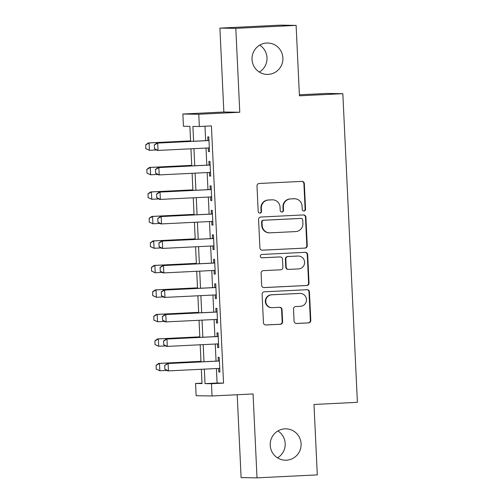 <?xml version="1.0" encoding="UTF-8"?>
<svg xmlns="http://www.w3.org/2000/svg" width="503" height="503" viewBox="0 0 503 503"><rect width="100%" height="100%" fill="white"/><g stroke="black" fill="none" stroke-linecap="round" stroke-linejoin="round"><path stroke-width="0.75" d="M303.963 210.99A1.685 1.66 90.8 0 0 305.541 209.223L304.334 183.677A2.408 2.37 90.8 0 0 301.857 181.388L259.246 183.482A2.408 2.37 90.8 0 0 256.989 186.003L258.196 211.549A1.685 1.66 90.8 0 0 259.932 213.153A1.685 1.66 90.8 0 0 261.51 211.386L261.353 208.079A7.702 7.583 90.8 0 1 268.564 200.012L272.117 199.842A7.702 7.583 90.8 0 1 280.058 207.161L280.209 210.468A1.685 1.66 90.8 0 0 281.95 212.071A1.685 1.66 90.8 0 0 283.522 210.304L283.371 206.997A7.702 7.583 90.8 0 1 290.583 198.93L294.136 198.76A7.702 7.583 90.8 0 1 302.07 206.079L302.228 209.386A1.685 1.66 90.8 0 0 303.963 210.99M303.642 210.971A1.685 1.66 90.8 0 0 305.114 209.217L303.906 183.67A2.408 2.37 90.8 0 0 301.781 181.394M259.611 213.134A1.685 1.66 90.8 0 0 261.082 211.379L260.925 208.072L261.353 208.079M281.63 212.052A1.685 1.66 90.8 0 0 283.095 210.298L282.938 206.991L283.371 206.997M284.918 428.845A15.694 15.455 90.8 0 0 270.205 444.79A15.694 15.455 90.8 0 0 286.396 460.201A15.694 15.455 90.8 0 0 301.108 444.256A15.694 15.455 90.8 0 0 284.918 428.845M266.722 43.032A15.694 15.455 90.8 0 0 252.016 58.977A15.694 15.455 90.8 0 0 268.2 74.387A15.694 15.455 90.8 0 0 282.912 58.442A15.694 15.455 90.8 0 0 266.722 43.032M294.092 321.191A2.408 2.37 90.8 0 0 296.575 323.479L308.528 322.888A2.408 2.37 90.8 0 0 310.785 320.367L309.446 291.998A2.408 2.37 90.8 0 0 306.962 289.709L264.352 291.803A2.408 2.37 90.8 0 0 262.101 294.324L263.44 322.693A2.408 2.37 90.8 0 0 265.917 324.982L280.36 324.272A2.408 2.37 90.8 0 0 282.611 321.75L282.038 309.609A2.408 2.37 90.8 0 0 279.561 307.32L272.4 307.673A6.438 6.338 90.8 0 1 265.754 301.354A6.438 6.338 90.8 0 1 271.79 294.808L299.845 293.431A6.438 6.338 90.8 0 1 306.484 299.757A6.438 6.338 90.8 0 1 300.448 306.296L295.777 306.528A2.408 2.37 90.8 0 0 293.519 309.049L294.092 321.191M216.403 368.536L217.089 383.028L223.539 383.123L211.48 383.714L212.059 395.962L196.145 395.729L195.566 383.481L202.017 383.575L201.345 369.271M296.11 25.383L235.813 28.344L219.905 28.111L280.196 25.15L296.11 25.383L299.43 95.809L342.839 93.677L357.394 402.331L313.985 404.462L317.305 474.889L257.014 477.85L253.059 393.95L212.059 395.962M219.905 28.111L223.86 112.012L239.774 112.244L235.813 28.344M239.774 112.244L198.773 114.256L199.351 126.504L192.901 126.41L193.598 141.261M223.539 383.123L211.411 125.913L199.351 126.504M305 248.111A2.408 2.37 90.8 0 0 307.258 245.59L305.918 217.221A2.408 2.37 90.8 0 0 303.435 214.932L260.824 217.026A2.408 2.37 90.8 0 0 258.573 219.541L259.913 247.916A2.408 2.37 90.8 0 0 262.39 250.205L304.573 248.105A2.408 2.37 90.8 0 0 306.824 245.583L305.491 217.214A2.408 2.37 90.8 0 0 303.366 214.932M307.679 254.606L309.018 282.982A2.408 2.37 90.8 0 1 306.767 285.503L264.157 287.597A2.408 2.37 90.8 0 1 261.673 285.308L261.101 273.16A2.408 2.37 90.8 0 1 263.352 270.645L280.636 269.797A2.408 2.37 90.8 0 0 282.887 267.275L282.51 259.215A2.408 2.37 90.8 0 0 280.026 256.932L262.038 257.813A1.685 1.66 90.8 0 1 260.303 256.159A1.685 1.66 90.8 0 1 261.881 254.449L305.202 252.317A2.408 2.37 90.8 0 1 307.679 254.606L307.251 254.6L308.591 282.975L309.018 282.982M237.196 394.729L241.1 477.617L257.014 477.85M208.261 147.957L208.431 151.573L209.506 151.592L208.808 136.891L207.733 136.879L207.909 140.563M209.411 172.454L209.581 176.069L210.656 176.088L209.965 161.388L208.89 161.375L209.066 165.059M210.568 196.95L210.738 200.565L211.813 200.584L211.122 185.884L210.047 185.871L210.223 189.556M211.725 221.446L211.895 225.061L212.97 225.08L212.279 210.38L211.203 210.367L211.373 214.052M212.882 245.942L213.052 249.557L214.127 249.576L213.429 234.876L212.354 234.863L212.53 238.548M214.033 270.438L214.203 274.053L215.278 274.072L214.586 259.372L213.511 259.359L213.687 263.044M215.19 294.934L215.359 298.549L216.435 298.568L215.743 283.868L214.668 283.855L214.838 287.54M216.347 319.43L216.516 323.045L217.592 323.064L216.9 308.364L215.825 308.352L215.994 312.036M217.497 343.926L217.673 347.542L218.748 347.56L218.051 332.86L216.975 332.848L217.151 336.532M204.979 126.228L205.658 140.67M206.01 148.071L206.815 165.166M207.161 172.567L207.972 189.662M208.317 197.063L209.122 214.159M209.474 221.559L210.279 238.655M210.631 246.055L211.436 263.151M211.782 270.551L212.587 287.647M212.939 295.047L213.744 312.143M214.096 319.543L214.9 336.639M215.246 344.039L216.057 361.135M218.654 368.422L218.824 372.038L219.899 372.057L219.207 357.356L218.132 357.344L218.308 361.028M342.839 93.677L326.931 93.445L299.379 94.797M277.505 457.862A15.694 15.455 90.8 0 0 277.901 430.952M259.309 72.048A15.694 15.455 90.8 0 0 259.705 45.138M201.999 383.167L195.566 383.481M190.599 141.412L189.889 126.366L183.438 126.272L182.859 114.024L198.773 114.256M223.86 112.012L182.859 114.024M204.344 369.127L205.029 383.619L211.48 383.714M193.951 148.662L194.755 165.757M195.101 173.158L195.912 190.253M196.258 197.654L197.063 214.75M197.415 222.15L198.22 239.246M198.572 246.646L199.377 263.742M199.722 271.142L200.534 288.238M200.879 295.638L201.684 312.734M202.036 320.134L202.841 337.23M203.193 344.63L203.998 361.726M200.993 361.877L200.188 344.775M199.842 337.381L199.031 320.279M198.685 312.885L197.88 295.783M197.528 288.389L196.723 271.287M196.377 263.893L195.566 246.791M195.221 239.397L194.416 222.295M194.064 214.9L193.259 197.798M192.907 190.404L192.102 173.302M191.756 165.908L190.945 148.806M217.089 383.028L205.029 383.619M208.431 151.573L209.5 151.522M209.581 176.069L210.656 176.019M210.738 200.565L211.813 200.515M211.895 225.061L212.964 225.011M213.052 249.557L214.121 249.507M214.203 274.053L215.278 274.003M215.359 298.549L216.435 298.499M216.516 323.045L217.585 322.995M217.673 347.542L218.742 347.491M218.824 372.038L219.899 371.987M294.607 198.748L294.18 198.742A7.702 7.583 90.8 0 0 293.702 198.754L294.136 198.76M282.938 206.991A7.702 7.583 90.8 0 1 290.149 198.924L293.702 198.754M272.595 199.829L272.161 199.823A7.702 7.583 90.8 0 0 271.689 199.836L272.117 199.842M260.925 208.072A7.702 7.583 90.8 0 1 268.137 200.005L271.689 199.836M262.032 250.192L304.573 248.105M302.731 220.025A1.685 1.66 90.8 0 0 300.989 218.421L263.591 220.264A1.685 1.66 90.8 0 0 262.013 222.024L262.176 225.514A7.702 7.583 90.8 0 0 270.111 232.832L295.682 231.581A7.702 7.583 90.8 0 0 302.894 223.514L302.731 220.025M301.096 218.421L300.668 218.415A1.685 1.66 90.8 0 0 300.561 218.415L300.989 218.421M269.639 232.845L269.206 232.839A7.702 7.583 90.8 0 1 261.749 225.507L261.579 222.018A1.685 1.66 90.8 0 1 263.157 220.257L300.561 218.415M263.798 287.584L306.333 285.497A2.408 2.37 90.8 0 0 308.591 282.975M280.177 256.926L279.75 256.92A2.408 2.37 90.8 0 0 279.599 256.926L261.736 257.8M298.568 268.91A6.438 6.338 90.8 0 0 304.604 262.371A6.438 6.338 90.8 0 0 297.958 256.046L288.081 256.536A2.408 2.37 90.8 0 0 285.823 259.058L286.207 267.112A2.408 2.37 90.8 0 0 288.684 269.401L298.568 268.91M298.361 256.04L297.927 256.033A6.438 6.338 90.8 0 0 297.531 256.04L297.958 256.046M288.533 269.401L288.106 269.394A2.408 2.37 90.8 0 1 285.773 267.106L285.396 259.051A2.408 2.37 90.8 0 1 287.647 256.53L297.531 256.04M307.251 254.6A2.408 2.37 90.8 0 0 305.126 252.324M300.241 293.425L299.813 293.419A6.438 6.338 90.8 0 0 299.411 293.425L299.845 293.431M271.997 307.679L271.57 307.673A6.438 6.338 90.8 0 1 265.326 301.347A6.438 6.338 90.8 0 1 271.362 294.802L299.411 293.425M265.559 324.976L279.926 324.265A2.408 2.37 90.8 0 0 282.183 321.744L281.611 309.603A2.408 2.37 90.8 0 0 279.486 307.327M296.217 323.467L308.1 322.882A2.408 2.37 90.8 0 0 310.351 320.361L309.012 291.991A2.408 2.37 90.8 0 0 306.893 289.709M190.574 140.865L148.328 142.94L149.102 142.946L149.454 150.296L156.483 149.951M145.908 148.611L149.454 150.296L145.776 148.611L145.732 144.933L145.776 148.611M190.574 140.909L149.102 142.946L145.732 144.933M145.606 144.933L148.328 142.94M154.333 145.065L154.509 148.737L154.333 145.065L157.703 143.078L156.93 143.066L208.984 140.507M209.33 147.907L158.049 150.422L157.703 143.078L208.984 140.557M154.509 148.737L158.049 150.422L157.276 150.416L154.377 148.737M156.93 143.066L154.207 145.059M191.731 165.361L149.485 167.436L150.259 167.442L150.604 174.793L157.634 174.447M147.065 173.107L150.604 174.793L146.933 173.107L146.889 169.429L146.933 173.107M191.731 165.405L150.259 167.442L146.889 169.429M146.757 169.429L149.485 167.436M192.882 189.857L150.642 191.932L151.416 191.939L151.761 199.289L158.791 198.943M148.215 197.604L151.761 199.289L148.089 197.604L148.045 193.925L148.089 197.604M192.888 189.901L151.416 191.939L148.045 193.925M147.913 193.925L150.642 191.932M194.039 214.353L151.793 216.428L152.572 216.435L152.918 223.785L159.948 223.439M149.372 222.1L152.918 223.785L149.24 222.1L149.196 218.421L149.24 222.1M194.039 214.397L152.572 216.435L149.196 218.421M149.07 218.421L151.793 216.428M195.195 238.85L152.95 240.924L153.723 240.931L154.069 248.281L161.105 247.935M150.529 246.596L154.069 248.281L150.397 246.596L150.353 242.918L150.397 246.596M195.195 238.894L153.723 240.931L150.353 242.918M150.227 242.918L152.95 240.924M155.49 169.561L155.66 173.233L155.49 169.561L158.86 167.574L158.087 167.562L210.135 165.003M210.487 172.403L159.206 174.918L158.86 167.574L210.141 165.053M155.66 173.233L159.206 174.918L158.432 174.912L155.534 173.233M158.087 167.562L155.358 169.555M156.647 194.057L156.817 197.729L156.647 194.057L160.017 192.071L159.244 192.058L211.291 189.499M211.644 196.899L160.363 199.414L160.017 192.071L211.291 189.549M156.817 197.729L160.363 199.414L159.589 199.408L156.691 197.729M159.244 192.058L156.515 194.051M157.797 218.554L157.973 222.225L157.797 218.554L161.167 216.567L160.394 216.554L212.448 213.995M212.794 221.395L161.52 223.91L161.167 216.567L212.448 214.045M157.973 222.225L161.52 223.91L160.746 223.904L157.841 222.225M160.394 216.554L157.672 218.547M158.954 243.05L159.13 246.721L158.954 243.05L162.324 241.063L161.551 241.05L213.599 238.491M213.951 245.892L162.67 248.407L162.324 241.063L213.605 238.541M159.13 246.721L162.67 248.407L161.897 248.4L158.998 246.721M161.551 241.05L158.829 243.043M196.346 263.346L154.107 265.421L154.88 265.427L155.226 272.777L162.255 272.431M151.68 271.092L155.226 272.777L151.554 271.092L151.51 267.414L151.554 271.092M196.352 263.39L154.88 265.427L151.51 267.414M151.378 267.414L154.107 265.421M160.111 267.546L160.281 271.218L160.111 267.546L163.481 265.559L162.708 265.546L214.756 262.987M215.108 270.388L163.827 272.903L163.481 265.559L214.762 263.038M160.281 271.218L163.827 272.903L163.054 272.896L160.155 271.218M162.708 265.546L159.979 267.539M197.503 287.842L155.264 289.917L156.037 289.923L156.383 297.273L163.412 296.927M152.837 295.588L156.383 297.273L152.711 295.588L152.667 291.91L152.711 295.588M197.509 287.886L156.037 289.923L152.667 291.91M152.535 291.91L155.264 289.917M161.268 292.042L161.438 295.714L161.268 292.042L164.638 290.055L163.865 290.042L215.913 287.483M216.259 294.884L164.984 297.399L164.638 290.055L215.913 287.534M161.438 295.714L164.984 297.399L164.211 297.392L161.312 295.714M163.865 290.042L161.136 292.036M198.66 312.338L156.414 314.413L157.194 314.419L157.54 321.769L164.569 321.423M153.993 320.084L157.54 321.769L153.861 320.084L153.817 316.406L153.861 320.084M198.66 312.388L157.194 314.419L153.817 316.406M153.692 316.406L156.414 314.413M162.419 316.538L162.595 320.21L162.419 316.538L165.789 314.551L165.015 314.538L217.07 311.979M217.415 319.38L166.141 321.895L165.789 314.551L217.07 312.03M162.595 320.21L166.141 321.895L165.361 321.889L162.463 320.21M165.015 314.538L162.293 316.532M199.817 336.834L157.571 338.909L158.344 338.915L158.69 346.265L165.726 345.919M155.15 344.58L158.69 346.265L155.018 344.58L154.974 340.902L155.018 344.58M199.817 336.884L158.344 338.915L154.974 340.902M154.849 340.902L157.571 338.909M163.576 341.034L163.752 344.706L163.576 341.034L166.946 339.047L166.172 339.035L218.22 336.476M218.572 343.876L167.292 346.391L166.946 339.047L218.227 336.526M163.752 344.706L167.292 346.391L166.518 346.385L163.62 344.706M166.172 339.035L163.444 341.028M200.967 361.33L158.728 363.405L159.501 363.411L159.847 370.761L166.877 370.415M156.301 369.076L159.847 370.761L156.175 369.076L156.131 365.398L156.175 369.076M200.974 361.38L159.501 363.411L156.131 365.398M155.999 365.398L158.728 363.405M164.733 365.53L164.902 369.202L164.733 365.53L168.103 363.543L167.329 363.531L219.377 360.972M219.729 368.372L168.448 370.887L168.103 363.543L219.383 361.022M164.902 369.202L168.448 370.887L167.675 370.881L164.777 369.202M167.329 363.531L164.6 365.524M305.114 209.217L305.541 209.223M261.082 211.379L261.51 211.386M283.095 210.298L283.522 210.304M290.149 198.924L290.583 198.93M268.137 200.005L268.564 200.012M303.906 183.67L304.334 183.677M305.491 217.214L305.918 217.221M306.824 245.583L307.258 245.59M263.157 220.257L263.591 220.264M261.579 222.018L262.013 222.024M261.749 225.507L262.176 225.514M306.333 285.497L306.767 285.503M279.599 256.926L280.026 256.932M287.647 256.53L288.081 256.536M285.396 259.051L285.823 259.058M285.773 267.106L286.207 267.112M271.362 294.802L271.79 294.808M281.611 309.603L282.038 309.609M282.183 321.744L282.611 321.75M279.926 324.265L280.36 324.272M309.012 291.991L309.446 291.998M310.351 320.361L310.785 320.367M308.1 322.882L308.528 322.888"/></g></svg>
